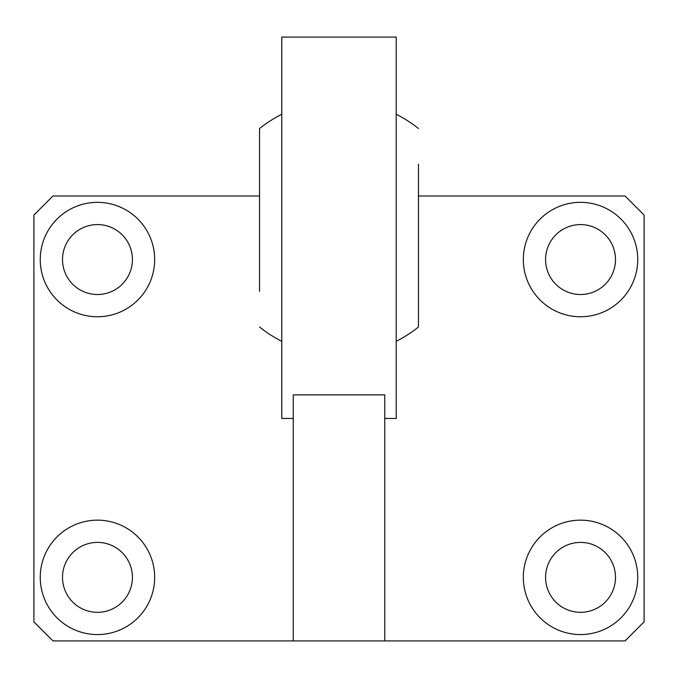 <?xml version="1.0" encoding="UTF-8"?>
<svg xmlns="http://www.w3.org/2000/svg" width="678" height="678" viewBox="0 0 678 678"><rect width="100%" height="100%" fill="white"/><g stroke="black" fill="none" stroke-linecap="round" stroke-linejoin="round"><path stroke-width="1.02" d="M615.497 259.547A34.959 34.959 0 0 1 580.538 294.506A34.959 34.959 0 0 1 545.578 259.547A34.959 34.959 0 0 1 580.538 224.588A34.959 34.959 0 0 1 615.497 259.547M637.744 259.547A57.206 57.206 0 0 1 580.538 316.753A57.206 57.206 0 0 1 523.331 259.547A57.206 57.206 0 0 1 580.538 202.341A57.206 57.206 0 0 1 637.744 259.547M615.497 577.359A34.959 34.959 0 0 1 580.538 612.319A34.959 34.959 0 0 1 545.578 577.359A34.959 34.959 0 0 1 580.538 542.4A34.959 34.959 0 0 1 615.497 577.359M637.744 577.359A57.206 57.206 0 0 1 580.538 634.566A57.206 57.206 0 0 1 523.331 577.359A57.206 57.206 0 0 1 580.538 520.153A57.206 57.206 0 0 1 637.744 577.359M132.422 259.547A34.959 34.959 0 0 1 97.463 294.506A34.959 34.959 0 0 1 62.503 259.547A34.959 34.959 0 0 1 97.463 224.588A34.959 34.959 0 0 1 132.422 259.547M154.669 259.547A57.206 57.206 0 0 1 97.463 316.753A57.206 57.206 0 0 1 40.256 259.547A57.206 57.206 0 0 1 97.463 202.341A57.206 57.206 0 0 1 154.669 259.547M132.422 577.359A34.959 34.959 0 0 1 97.463 612.319A34.959 34.959 0 0 1 62.503 577.359A34.959 34.959 0 0 1 97.463 542.4A34.959 34.959 0 0 1 132.422 577.359M154.669 577.359A57.206 57.206 0 0 1 97.463 634.566A57.206 57.206 0 0 1 40.256 577.359A57.206 57.206 0 0 1 97.463 520.153A57.206 57.206 0 0 1 154.669 577.359M293.235 418.453L281.794 418.453L281.794 37.078L396.206 37.078L396.206 418.453L384.765 418.453M418.453 195.984L625.031 195.984L644.1 215.053L644.1 621.853L625.031 640.922L384.765 640.922L384.765 394.884L293.235 394.884L293.235 640.922L52.969 640.922L33.9 621.853L33.9 215.053L52.969 195.984L259.547 195.984M384.765 640.922L293.235 640.922M418.453 291.328L418.453 326.999A127.125 127.125 0 0 1 396.206 341.288M418.453 326.999L418.453 164.203M396.206 114.243A127.125 127.125 0 0 1 418.453 128.532M259.547 164.203L259.547 128.532A127.125 127.125 0 0 1 281.794 114.243M259.547 128.532L259.547 291.328M281.794 341.288A127.125 127.125 0 0 1 259.547 326.999"/></g></svg>
